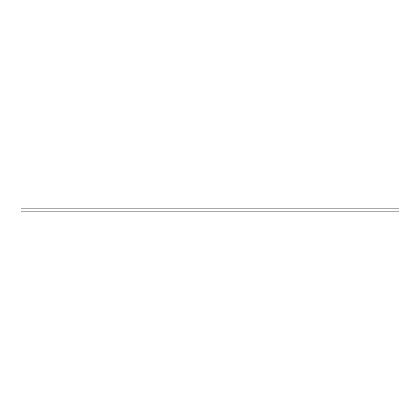 <?xml version="1.0" encoding="UTF-8"?>
<svg xmlns="http://www.w3.org/2000/svg" width="420" height="420" viewBox="0 0 420 420"><rect width="100%" height="100%" fill="white"/><g stroke="black" fill="none" stroke-linecap="round" stroke-linejoin="round"><path stroke-width="0.63" d="M399 208.866L399 211.134L21 211.134L21 208.866L399 208.866"/></g></svg>
